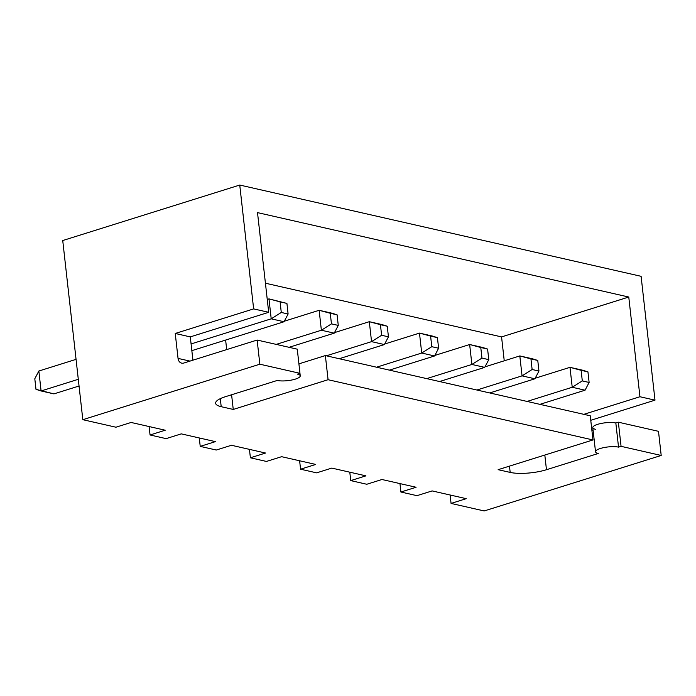 <?xml version="1.0" encoding="UTF-8"?>
<svg xmlns="http://www.w3.org/2000/svg" width="696" height="696" viewBox="0 0 696 696"><rect width="100%" height="100%" fill="white"/><g stroke="black" fill="none" stroke-linecap="round" stroke-linejoin="round"><path stroke-width="1.04" d="M178.046 358.397A6.49 5.02 -77.2 0 0 183.805 363.042L257.137 340.048L259.843 364.199L82.824 419.688L62.736 240.538L239.746 185.049L253.64 308.894L175.244 333.471L178.046 358.397A6.49 5.02 -77.2 0 0 181.665 363.138A6.49 5.02 -77.2 0 0 183.805 363.042L257.137 340.048L259.843 364.199L299.976 373.326L297.27 349.175L257.137 340.048L297.27 349.175L299.976 373.326L259.843 364.199L82.824 419.688L62.736 240.538L239.746 185.049L253.64 308.894L268.691 312.313L190.295 336.89L192.914 360.18L190.295 336.89L175.244 333.471L190.295 336.89L268.691 312.313L257.511 212.611L628.766 297.035L639.946 396.737L654.997 400.156L590.765 420.297L654.997 400.156L641.103 276.312L239.746 185.049L641.103 276.312L654.997 400.156L639.946 396.737L583.813 414.337L639.946 396.737L628.766 297.035L501.564 336.907L265.428 283.211L501.564 336.907L628.766 297.035L257.511 212.611L268.691 312.313L253.64 308.894L175.244 333.471L178.046 358.397L189.973 361.102L178.046 358.397M595.593 429.328A12.989 3.384 173.6 0 1 597.681 424.325A12.989 3.384 173.6 0 1 615.83 422.985L618.535 447.128A12.989 3.384 173.6 0 0 603.989 447.572A12.989 3.384 173.6 0 0 595.515 451.748L592.801 427.605A12.989 3.384 -6.4 0 1 601.283 423.42A12.989 3.384 -6.4 0 1 615.83 422.985L618.535 447.128L621.067 446.336L618.352 422.194L615.83 422.985L618.352 422.194L658.494 431.32L661.2 455.462L484.181 510.951L451.069 503.425L484.181 510.951L661.2 455.462L621.067 446.336L661.2 455.462L658.494 431.32L618.352 422.194L621.067 446.336L618.535 447.128A12.989 3.384 173.6 0 0 600.396 448.476A12.989 3.384 173.6 0 0 598.308 453.47L546.464 469.722A25.978 6.76 -6.4 0 1 510.177 472.41L498.136 469.678L592.966 439.95L590.26 415.799L325.363 355.569L328.077 379.712L592.966 439.95L328.077 379.712L233.247 409.439L221.206 406.699A25.978 6.76 -6.4 0 1 225.382 396.711L277.217 380.46A12.989 3.384 173.6 0 0 295.365 379.111A12.989 3.384 173.6 0 0 297.453 374.117L299.976 373.326L297.453 374.117A12.989 3.384 173.6 0 1 300.246 375.84L299.959 373.326M165.23 430.215L131.109 422.463L165.23 430.215L150.058 434.974L149.109 426.552L150.058 434.974L166.109 438.628L150.058 434.974L165.23 430.215M115.936 427.214L131.109 422.463L115.936 427.214L82.824 419.688L115.936 427.214M451.069 503.425L450.129 495.004L451.069 503.425L466.242 498.667L432.129 490.915L466.242 498.667L451.069 503.425M400.905 492.02L399.956 483.598L400.905 492.02L416.956 495.665L400.905 492.02L416.077 487.261L381.956 479.5L416.077 487.261L400.905 492.02M350.732 480.605L349.792 472.184L350.732 480.605L366.783 484.259L350.732 480.605L365.905 475.855L331.792 468.095L365.905 475.855L350.732 480.605M300.568 469.2L299.619 460.778L300.568 469.2L316.619 472.854L300.568 469.2L315.74 464.441L281.619 456.689L315.74 464.441L300.568 469.2M250.395 457.794L249.446 449.372L250.395 457.794L266.446 461.439L250.395 457.794L265.567 453.035L231.455 445.275L265.567 453.035L250.395 457.794M200.222 446.38L199.282 437.958L200.222 446.38L216.282 450.034L200.222 446.38L215.395 441.629L181.282 433.869L215.395 441.629L200.222 446.38M416.956 495.665L432.129 490.915L416.956 495.665M166.109 438.628L181.282 433.869L166.109 438.628M216.282 450.034L231.455 445.275L216.282 450.034M266.446 461.439L281.619 456.689L266.446 461.439M316.619 472.854L331.792 468.095L316.619 472.854M366.783 484.259L381.956 479.5L366.783 484.259M595.515 451.748A12.989 3.384 173.6 0 0 598.308 453.47L546.464 469.722A25.978 6.76 173.6 0 1 510.177 472.41L509.472 466.12L510.177 472.41L498.136 469.678L592.966 439.95L590.26 415.799L325.363 355.569L298.915 363.86L325.363 355.569L328.077 379.712L233.247 409.439L231.594 394.762L233.247 409.439L221.206 406.699L220.301 398.66L221.206 406.699A25.978 6.76 173.6 0 1 215.621 403.254A25.978 6.76 173.6 0 1 225.382 396.711L277.217 380.46A12.989 3.384 173.6 0 0 291.763 380.016A12.989 3.384 173.6 0 0 300.246 375.84M593.088 430.111L591.904 430.485L593.088 430.111M546.464 469.722L544.82 455.045L546.464 469.722M504.243 360.806L501.564 336.907L504.243 360.806M226.696 349.592L225.626 340.057L226.696 349.592M585.066 390.195L572.225 387.272L527.063 401.435L572.225 387.272L569.989 367.331L535.18 378.241L569.989 367.331L582.83 370.255L587.937 371.864L589.12 382.461L585.066 390.195L539.905 404.35L585.066 390.195L589.12 382.461L582.3 380.903L572.225 387.272L585.066 390.195M582.3 380.903L581.108 370.315L569.989 367.331L572.225 387.272L582.3 380.903L581.108 370.315L587.937 371.864L589.12 382.461L582.3 380.903M581.108 370.315L587.937 371.864L582.83 370.255L569.989 367.331L581.108 370.315M534.902 378.789L522.061 375.866L476.899 390.021L522.061 375.866L519.816 355.926L485.016 366.835L519.816 355.926L532.666 358.849L519.816 355.926L537.764 360.458L532.666 358.849L537.764 360.458L538.956 371.046L532.127 369.498L530.944 358.91L519.816 355.926L522.061 375.866L532.127 369.498L522.061 375.866L534.902 378.789L489.74 392.944L534.902 378.789L538.956 371.046L532.127 369.498L530.944 358.91L537.764 360.458L538.956 371.046L534.902 378.789M484.729 367.375L471.888 364.46L426.726 378.615L471.888 364.46L469.652 344.52L434.843 355.43L469.652 344.52L482.493 347.435L469.652 344.52L487.592 349.053L482.493 347.435L487.592 349.053L488.783 359.641L481.963 358.092L480.771 347.495L469.652 344.52L471.888 364.46L481.963 358.092L471.888 364.46L484.729 367.375L439.567 381.538L484.729 367.375L488.783 359.641L481.963 358.092L480.771 347.495L487.592 349.053L488.783 359.641L484.729 367.375M434.565 355.969L421.715 353.046L376.553 367.21L421.715 353.046L419.479 333.106L384.679 344.015L419.479 333.106L432.32 336.029L419.479 333.106L437.427 337.638L432.32 336.029L437.427 337.638L438.611 348.235L431.79 346.686L430.598 336.09L419.479 333.106L421.715 353.046L431.79 346.686L421.715 353.046L434.565 355.969L389.403 370.124L434.565 355.969L438.611 348.235L431.79 346.686L430.598 336.09L437.427 337.638L438.611 348.235L434.565 355.969M384.392 344.564L371.551 341.64L326.389 355.795L371.551 341.64L369.315 321.7L334.506 332.61L369.315 321.7L382.156 324.623L369.315 321.7L387.254 326.233L382.156 324.623L387.254 326.233L388.446 336.829L381.617 335.272L380.434 324.684L369.315 321.7L371.551 341.64L381.617 335.272L371.551 341.64L384.392 344.564L339.23 358.718L384.392 344.564L388.446 336.829L381.617 335.272L380.434 324.684L387.254 326.233L388.446 336.829L384.392 344.564M334.219 333.149L321.378 330.235L276.216 344.389L321.378 330.235L319.142 310.294L284.333 321.204L319.142 310.294L331.983 313.209L319.142 310.294L337.09 314.827L331.983 313.209L337.09 314.827L338.273 325.415L331.453 323.866L330.261 313.27L319.142 310.294L321.378 330.235L331.453 323.866L321.378 330.235L334.219 333.149L289.058 347.313L334.219 333.149L338.273 325.415L331.453 323.866L330.261 313.27L337.09 314.827L338.273 325.415L334.219 333.149M41.09 390.961L53.931 393.884L79.048 386.01L53.931 393.884L35.992 389.351L41.09 390.961L38.854 371.02L76.064 359.353L38.854 371.02L34.8 378.755L38.854 371.02L41.09 390.961L78.3 379.294L41.09 390.961M284.055 321.743L271.214 318.82L191.087 343.937L271.214 318.82L268.969 298.88L286.917 303.413L288.109 314.009L281.28 312.46L280.096 301.864L268.969 298.88L267.247 299.428L268.969 298.88L271.214 318.82L281.28 312.46L271.214 318.82L284.055 321.743L191.844 350.654L284.055 321.743L288.109 314.009L281.28 312.46L280.096 301.864L286.917 303.413L288.109 314.009L284.055 321.743M34.8 378.755L35.992 389.351L34.8 378.755M268.969 298.88L286.917 303.413L268.969 298.88"/></g></svg>
